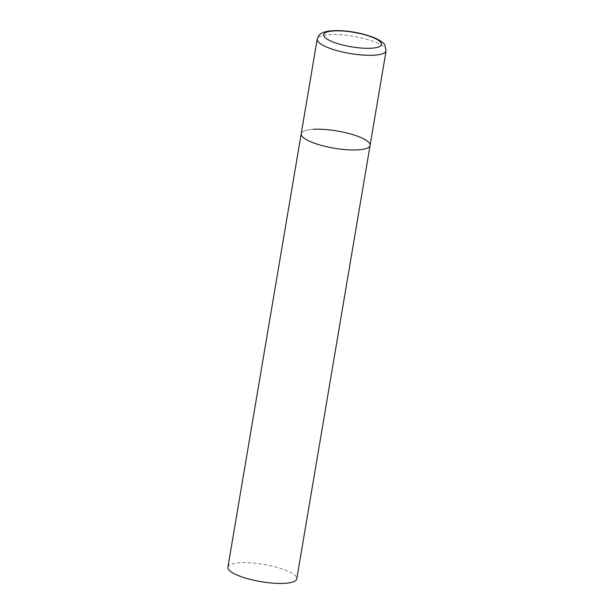 <?xml version="1.0" encoding="UTF-8"?>
<svg xmlns="http://www.w3.org/2000/svg" width="614" height="614" viewBox="0 0 614 614"><rect width="100%" height="100%" fill="white"/><g stroke="black" fill="none" stroke-linecap="round" stroke-linejoin="round"><path stroke-width="0.46" stroke-dasharray="3.07 2.3" d="M370.081 145.418A34.929 8.742 9.6 0 0 361.792 137.958A34.929 8.742 9.6 0 0 324.361 129.439A34.929 8.742 9.6 0 0 301.205 133.768A34.929 8.742 -170.4 0 1 313.186 129.316M227.901 567.198A34.929 8.742 -170.4 0 1 239.882 562.746A34.929 8.742 -170.4 0 1 277.382 567.436A34.929 8.742 -170.4 0 1 296.777 578.849M386.099 50.732A34.929 8.742 9.6 0 0 377.81 43.272A34.929 8.742 9.6 0 0 340.371 34.752A34.929 8.742 9.6 0 0 317.223 39.081"/><path stroke-width="0.92" d="M313.186 129.316A34.929 8.742 -170.4 0 1 350.694 134.005A34.929 8.742 -170.4 0 1 370.081 145.418L296.777 578.849A34.929 8.742 -170.4 0 1 284.796 583.3A34.929 8.742 -170.4 0 1 247.288 578.618A34.929 8.742 -170.4 0 1 227.901 567.198L301.205 133.768A34.929 8.742 9.6 0 0 309.502 141.235A34.929 8.742 9.6 0 0 346.933 149.755A34.929 8.742 9.6 0 0 370.081 145.418A34.929 8.742 -170.4 0 1 358.108 149.87A34.929 8.742 -170.4 0 1 320.6 145.188A34.929 8.742 -170.4 0 1 301.205 133.768L317.223 39.081A34.929 8.742 9.6 0 0 325.512 46.541A34.929 8.742 9.6 0 0 362.951 55.068A34.929 8.742 9.6 0 0 386.099 50.732L384.771 44.937C384.264 43.394 381.332 41.23 375.952 38.452C360.894 32.043 342.351 29.656 329.595 30.961C320.262 32.412 318.727 34.63 317.223 39.081M374.525 38.198A29.342 7.345 9.6 0 0 333.701 30.938A29.342 7.345 9.6 0 0 330.601 40.946A29.342 7.345 9.6 0 0 371.432 48.207A29.342 7.345 9.6 0 0 374.525 38.198M370.081 145.418L386.099 50.732"/></g></svg>
